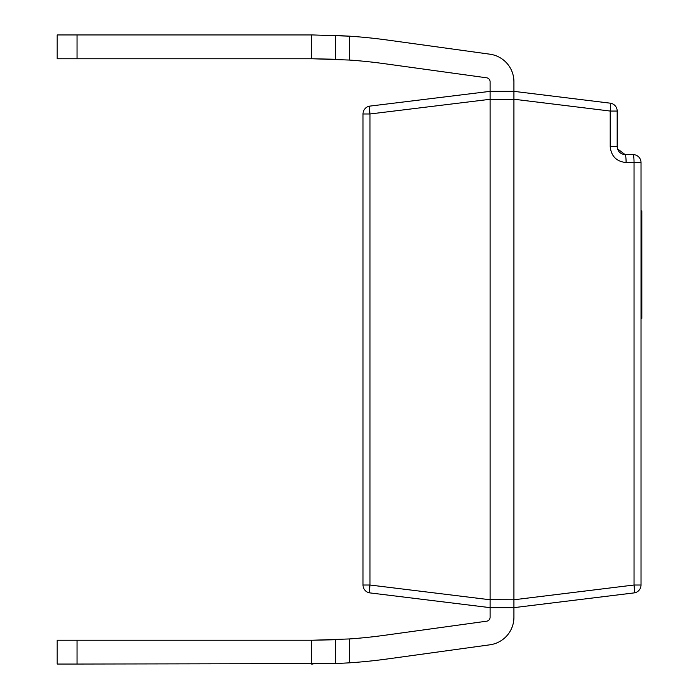 <?xml version="1.0" encoding="UTF-8"?>
<svg xmlns="http://www.w3.org/2000/svg" width="699" height="699" viewBox="0 0 699 699"><rect width="100%" height="100%" fill="white"/><g stroke="black" fill="none" stroke-linecap="round" stroke-linejoin="round"><path stroke-width="1.05" d="M641.018 162.552L641.018 585.019L634.037 585.019L634.037 162.552L626.094 162.552A7.942 0.97 -90 0 0 625.124 154.61L633.076 154.61A7.942 7.942 0 0 1 641.018 162.552A7.942 7.942 0 0 0 633.076 154.61A7.942 0.97 -90 0 1 634.037 162.552L641.018 162.552M513.922 599.707L513.922 99.293L490.095 99.293L490.095 599.707L513.922 599.768L634.037 585.019A7.942 0.961 -97 0 1 634.037 592.909A7.942 7.942 0 0 0 641.018 585.019A7.942 7.942 0 0 1 634.037 592.909L513.922 607.649L490.095 607.649L490.095 617.261A3.976 3.976 0 0 1 486.67 621.193L384.511 635.304A522.721 522.721 0 0 1 349.386 638.947L349.386 662.835L335.345 663.596L335.345 639.742L312.986 640.223L77.047 640.223L77.047 664.05L57.187 664.05L57.187 640.223L77.047 640.223M513.922 599.768L513.922 617.261A27.803 27.803 0 0 1 489.929 644.801L387.77 658.912A546.548 546.548 0 0 1 349.386 662.835L335.345 663.596L349.386 662.835M335.345 59.258L312.986 58.777L57.187 58.777L57.187 34.95L312.986 34.95L349.386 36.165L349.386 60.053L312.986 58.777L335.345 59.258L312.986 58.777L335.345 59.258L312.986 58.777L335.345 59.258L312.986 58.777L335.345 59.258L335.345 35.404L349.386 36.165A546.548 546.548 0 0 1 387.77 40.088L489.929 54.199A27.803 27.803 0 0 1 513.922 81.739L513.922 91.351L610.21 103.172A7.942 7.942 0 0 1 617.182 111.054L617.182 146.668C617.689 151.456 620.336 154.103 625.124 154.61L617.497 148.826M311.37 34.95L312.986 34.95L311.37 34.95L312.986 34.95L311.37 34.95L312.986 34.95L311.37 34.95L312.986 34.95L311.37 34.95L311.37 58.777M490.095 99.293L369.981 113.981A7.942 0.961 -97 0 1 369.981 106.091L490.095 91.351L490.095 81.739A3.976 3.976 0 0 0 486.67 77.807L384.511 63.696A522.721 522.721 0 0 0 349.386 60.053M335.345 35.404L349.386 36.165M362.999 113.981L369.981 113.981L369.981 585.019L362.999 585.019A7.942 7.942 0 0 0 369.981 592.909A7.942 0.961 -83 0 1 369.981 585.019L490.095 599.768L490.095 607.649L369.981 592.909A7.942 7.942 0 0 1 362.999 585.019L362.999 113.981A7.942 7.942 0 0 1 369.981 106.091M617.182 146.668L610.21 146.668C611.223 156.244 616.518 161.548 626.094 162.552C616.518 161.548 611.223 156.244 610.21 146.668L610.21 111.054L513.922 99.232L513.922 91.351L490.095 91.351L490.095 99.232M610.21 111.054A7.942 0.961 -83 0 0 610.21 103.172A7.942 7.942 0 0 1 617.182 111.054L610.21 111.054M77.047 664.05L335.345 663.596M311.37 664.05L312.986 664.05L311.37 664.05L312.986 664.05L311.37 664.05L312.986 664.05L311.37 664.05L312.986 664.05L311.37 664.05L311.37 640.223M335.345 639.742L312.986 640.223L349.386 638.947L312.986 640.223L335.345 639.742M641.018 210.88L641.813 210.88L641.813 276.856L641.018 276.856M641.813 276.856L641.813 309.718L641.018 309.718M641.813 308.941L641.813 310.26L641.018 310.26M641.813 277.407L641.018 277.407M641.813 215.283L641.018 215.283M641.813 258.455L641.018 258.455M641.813 226.153L641.018 226.153M641.813 310.26L641.813 318.386L641.018 318.386M77.047 34.95L77.047 58.777M641.813 222.666L641.018 222.666"/></g></svg>
